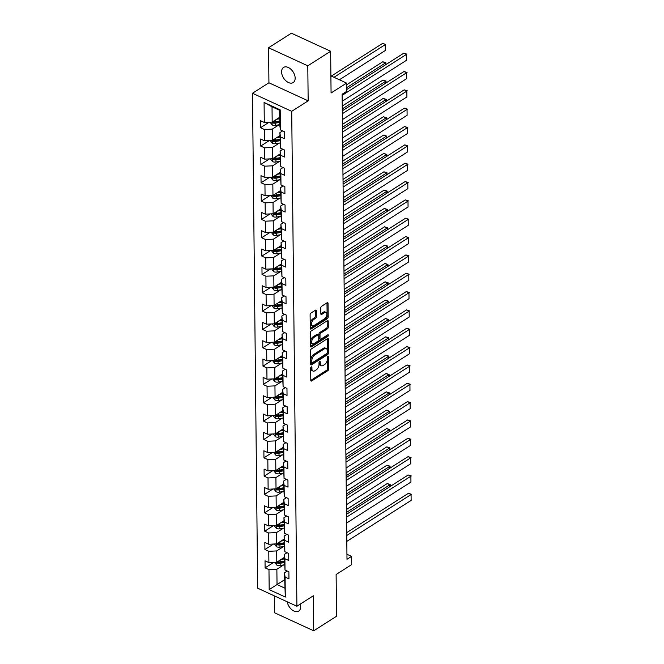 <?xml version="1.0" encoding="UTF-8"?>
<svg xmlns="http://www.w3.org/2000/svg" width="664" height="664" viewBox="0 0 664 664"><rect width="100%" height="100%" fill="white"/><g stroke="black" fill="none" stroke-linecap="round" stroke-linejoin="round"><path stroke-width="1" d="M311.283 366.901A0.963 0.531 114.7 0 0 310.669 368.105L310.793 380.364A1.378 0.755 114.7 0 0 311.117 381.045A1.378 0.755 114.7 0 0 311.707 380.945L327.85 370.661A1.378 0.755 114.7 0 0 328.73 368.935L328.605 356.676A0.963 0.531 114.7 0 0 328.381 356.203A0.963 0.531 114.7 0 0 327.966 356.269A0.963 0.531 114.7 0 0 327.352 357.481L327.369 359.066A4.399 2.424 114.7 0 1 324.538 364.586L323.185 365.441A4.399 2.424 114.7 0 1 321.31 365.739A4.399 2.424 114.7 0 1 320.28 363.582L320.264 361.988A0.963 0.531 114.7 0 0 320.04 361.515A0.963 0.531 114.7 0 0 319.625 361.581A0.963 0.531 114.7 0 0 319.01 362.793L319.027 364.378A4.399 2.424 114.7 0 1 316.197 369.898L314.852 370.753A4.399 2.424 114.7 0 1 312.968 371.06A4.399 2.424 114.7 0 1 311.939 368.893L311.922 367.308A0.963 0.531 114.7 0 0 311.698 366.835A0.963 0.531 114.7 0 0 311.283 366.901M281.586 71.878A8.956 5.669 -122.5 0 0 285.819 80.734A8.956 5.669 -122.5 0 0 293.181 82.56A8.956 5.669 -122.5 0 0 295.156 78.128A8.956 5.669 -122.5 0 0 290.923 69.272A8.956 5.669 -122.5 0 0 283.553 67.446A8.956 5.669 -122.5 0 0 281.586 71.878M287.238 601.8A8.956 5.669 -122.5 0 0 291.919 609.768A8.956 5.669 -122.5 0 0 298.717 611.104A8.956 5.669 -122.5 0 0 300.692 606.672A8.956 5.669 -122.5 0 0 300.302 604.074M316.429 310.735A1.378 0.755 114.7 0 0 316.114 310.063A1.378 0.755 114.7 0 0 315.524 310.154L310.993 313.043A1.378 0.755 114.7 0 0 310.113 314.769L310.254 328.381A1.378 0.755 114.7 0 0 310.578 329.062A1.378 0.755 114.7 0 0 311.159 328.962L327.302 318.678A1.378 0.755 114.7 0 0 328.19 316.952L328.049 303.34A1.378 0.755 114.7 0 0 327.726 302.659A1.378 0.755 114.7 0 0 327.136 302.759L321.666 306.237A1.378 0.755 114.7 0 0 320.778 307.963L320.845 313.79A1.378 0.755 114.7 0 0 321.168 314.47A1.378 0.755 114.7 0 0 321.749 314.379L324.464 312.644A3.677 2.025 114.7 0 1 326.032 312.395A3.677 2.025 114.7 0 1 326.754 315.375A3.677 2.025 114.7 0 1 324.53 318.82L313.898 325.592A3.677 2.025 114.7 0 1 312.329 325.841A3.677 2.025 114.7 0 1 311.607 322.87A3.677 2.025 114.7 0 1 313.84 319.417L315.607 318.288A1.378 0.755 114.7 0 0 316.496 316.562L316.429 310.735L315.375 310.254L315.433 316.081L316.496 316.562M274.307 595.849L274.481 612.739L313.707 630.8L336.548 616.25L336.117 574.509L351.646 564.616L351.563 556.39L346.99 559.295L342.126 94.238L346.691 91.325L346.608 83.091L330.896 75.862M307.789 65.811L268.563 47.75L268.928 82.784L308.162 100.845L307.789 65.811L330.639 51.261L331.07 92.993L346.608 83.091M308.162 100.845L291.712 111.32L296.899 606.249L257.665 588.188L252.486 93.267L291.712 111.32M313.707 630.8L313.342 595.766L296.899 606.249M311.366 348.924A1.378 0.755 114.7 0 0 310.486 350.65L310.627 364.27A1.378 0.755 114.7 0 0 310.951 364.943A1.378 0.755 114.7 0 0 311.541 364.851L327.684 354.568A1.378 0.755 114.7 0 0 328.564 352.841L328.423 339.221A1.378 0.755 114.7 0 0 328.099 338.549A1.378 0.755 114.7 0 0 327.51 338.64L311.366 348.924M310.437 346.326L310.296 332.714A1.378 0.755 114.7 0 1 311.184 330.987L327.327 320.695A1.378 0.755 114.7 0 1 327.908 320.604A1.378 0.755 114.7 0 1 328.232 321.285L328.298 327.111A1.378 0.755 114.7 0 1 327.41 328.838L320.861 333.004A1.378 0.755 114.7 0 0 319.982 334.731L320.023 338.599A1.378 0.755 114.7 0 0 320.338 339.271A1.378 0.755 114.7 0 0 320.928 339.179L327.742 334.839A0.963 0.531 114.7 0 1 328.157 334.772A0.963 0.531 114.7 0 1 328.348 335.552A0.963 0.531 114.7 0 1 327.759 336.449L311.35 346.907A1.378 0.755 114.7 0 1 310.76 347.006A1.378 0.755 114.7 0 1 310.437 346.326L326.705 335.967A0.963 0.531 114.7 0 0 327.261 335.146M268.563 47.75L291.405 33.2L330.639 51.261M269.127 122.218L260.495 127.72L264.363 129.505L264.479 140.785L260.612 139.008L260.686 146.063L264.554 147.84L264.67 159.128L260.803 157.343L260.877 164.398L264.745 166.183L264.87 177.471L260.993 175.686L261.068 182.741L264.944 184.517L265.06 195.805L261.193 194.021L261.259 201.076L265.135 202.86L265.251 214.148L261.384 212.364L261.458 219.419L265.326 221.195L265.442 232.483L261.574 230.707L261.649 237.753L265.517 239.538L265.633 250.826L261.765 249.041L261.84 256.096L265.708 257.881L265.824 269.161L261.956 267.384L262.031 274.431L265.899 276.216L266.015 287.504L262.147 285.719L262.222 292.774L266.09 294.559L266.214 305.838L262.338 304.062L262.413 311.117L266.289 312.893L266.405 324.181L262.529 322.397L262.604 329.452L266.48 331.236L266.596 342.516L262.728 340.74L262.803 347.795L266.671 349.571L266.787 360.859L262.919 359.075L262.994 366.13L266.862 367.914L266.978 379.202L263.11 377.418L263.185 384.473L267.053 386.249L267.169 397.537L263.301 395.752L263.376 402.807L267.243 404.592L267.36 415.88L263.492 414.095L263.567 421.15L267.434 422.926L267.559 434.214L263.683 432.438L263.757 439.485L267.625 441.269L267.75 452.558L263.874 450.773L263.948 457.828L267.824 459.612L267.941 470.892L264.073 469.116L264.147 476.163L268.015 477.947L268.132 489.235L264.264 487.451L264.338 494.506L268.206 496.29L268.322 507.57L264.455 505.794L264.529 512.849L268.397 514.625L268.513 525.913L264.646 524.128L264.72 531.183L268.588 532.968L268.704 544.248L264.836 542.471L264.911 549.526L268.779 551.303L268.903 562.591L265.027 560.806L265.102 567.861L268.97 569.646L269.186 589.632L285.296 597.044L284.499 572.783L287.246 571.032M260.495 127.72L260.421 120.665L264.289 122.45L264.081 102.463L280.2 109.884L280.407 129.87L284.275 131.646L284.35 138.701L280.482 136.925L280.598 148.205L284.466 149.989L284.541 157.044L280.673 155.26L280.789 166.548L284.657 168.324L284.731 175.379L280.864 173.603L280.98 184.882L284.856 186.667L284.922 193.722L281.055 191.938L281.171 203.225L285.047 205.01L285.122 212.057L281.245 210.28L281.37 221.56L285.238 223.345L285.312 230.4L281.436 228.615L281.561 239.903L285.429 241.688L285.503 248.734L281.636 246.958L281.752 258.246L285.62 260.022L285.694 267.077L281.827 265.293L281.943 276.581L285.81 278.365L285.885 285.412L282.017 283.636L282.134 294.924L286.001 296.7L286.076 303.755L282.208 301.971L282.324 313.259L286.201 315.043L286.267 322.098L282.399 320.314L282.515 331.602L286.392 333.378L286.466 340.433L282.59 338.657L282.715 349.936L286.582 351.721L286.657 358.776L282.781 356.991L282.906 368.279L286.773 370.055L286.848 377.111L282.98 375.334L283.096 386.614L286.964 388.398L287.039 395.453L283.171 393.669L283.287 404.957L287.155 406.733L287.23 413.788L283.362 412.012L283.478 423.292L287.346 425.076L287.421 432.131L283.553 430.347L283.669 441.635L287.537 443.419L287.612 450.466L283.744 448.69L283.86 459.969L287.736 461.754L287.811 468.809L283.935 467.024L284.059 478.312L287.927 480.097L288.002 487.144L284.126 485.367L284.25 496.655L288.118 498.432L288.193 505.487L284.325 503.702L284.441 514.99L288.309 516.775L288.383 523.83L284.516 522.045L284.632 533.333L288.5 535.109L288.574 542.164L284.707 540.38L284.823 551.668L288.691 553.452L288.765 560.507L284.897 558.723L285.014 570.011L288.882 571.787L288.956 578.842L285.088 577.066L285.296 597.044M279.926 135.605L272.381 140.411L272.257 129.123L279.112 124.757M282.632 130.891L279.893 132.642L280.598 148.205M272.257 129.123L264.363 129.505M272.381 140.411L264.479 140.785M280.482 136.925L279.893 132.642M280.117 153.94L272.572 158.754L272.456 147.466L279.303 143.1M282.831 149.234L280.083 150.977L280.789 166.548M272.456 147.466L264.554 147.84M272.572 158.754L264.67 159.128M280.673 155.26L280.083 150.977M280.308 172.283L272.763 177.089L272.647 165.801L279.494 161.443M283.022 167.569L280.274 169.32L280.98 184.882M272.647 165.801L264.745 166.183M272.763 177.089L264.87 177.471M280.864 173.603L280.274 169.32M280.498 190.618L272.954 195.432L272.838 184.144L279.685 179.778M283.213 185.912L280.474 187.655L281.171 203.225M272.838 184.144L264.944 184.517M272.954 195.432L265.06 195.805M281.055 191.938L280.474 187.655M280.689 208.961L273.145 213.767L273.028 202.487L279.876 198.121M283.403 204.255L280.664 205.998L281.37 221.56M273.028 202.487L265.135 202.86M273.145 213.767L265.251 214.148M281.245 210.28L280.664 205.998M280.889 227.304L273.336 232.109L273.219 220.821L280.075 216.456M283.594 222.589L280.855 224.332L281.561 239.903M273.219 220.821L265.326 221.195M273.336 232.109L265.442 232.483M281.436 228.615L280.855 224.332M281.079 245.638L273.526 250.444L273.41 239.164L280.266 234.799M283.785 240.932L281.046 242.675L281.752 258.246M273.41 239.164L265.517 239.538M273.526 250.444L265.633 250.826M281.636 246.958L281.046 242.675M281.27 263.981L273.726 268.787L273.601 257.499L280.457 253.133M283.976 259.267L281.237 261.018L281.943 276.581M273.601 257.499L265.708 257.881M273.726 268.787L265.824 269.161M281.827 265.293L281.237 261.018M281.461 282.316L273.917 287.122L273.8 275.842L280.648 271.476M284.175 277.61L281.428 279.353L282.134 294.924M273.8 275.842L265.899 276.216M273.917 287.122L266.015 287.504M282.017 283.636L281.428 279.353M281.652 300.659L274.107 305.465L273.991 294.177L280.839 289.811M284.366 295.945L281.619 297.696L282.324 313.259M273.991 294.177L266.09 294.559M274.107 305.465L266.214 305.838M282.208 301.971L281.619 297.696M281.843 318.994L274.298 323.808L274.182 312.52L281.03 308.154M284.557 314.288L281.818 316.031L282.515 331.602M274.182 312.52L266.289 312.893M274.298 323.808L266.405 324.181M282.399 320.314L281.818 316.031M282.034 337.337L274.489 342.143L274.373 330.855L281.221 326.489M284.748 332.623L282.009 334.374L282.715 349.936M274.373 330.855L266.48 331.236M274.489 342.143L266.596 342.516M282.59 338.657L282.009 334.374M282.233 355.672L274.68 360.486L274.564 349.198L281.42 344.832M284.939 350.966L282.2 352.708L282.906 368.279M274.564 349.198L266.671 349.571M274.68 360.486L266.787 360.859M282.781 356.991L282.2 352.708M282.424 374.015L274.871 378.82L274.755 367.532L281.611 363.166M285.13 369.3L282.391 371.051L283.096 386.614M274.755 367.532L266.862 367.914M274.871 378.82L266.978 379.202M282.98 375.334L282.391 371.051M282.615 392.349L275.07 397.163L274.946 385.875L281.802 381.509M285.321 387.643L282.582 389.386L283.287 404.957M274.946 385.875L267.053 386.249M275.07 397.163L267.169 397.537M283.171 393.669L282.582 389.386M282.806 410.692L275.261 415.498L275.137 404.218L281.993 399.852M285.52 405.978L282.773 407.729L283.478 423.292M275.137 404.218L267.243 404.592M275.261 415.498L267.36 415.88M283.362 412.012L282.773 407.729M282.997 429.035L275.452 433.841L275.336 422.553L282.183 418.187M285.711 424.321L282.964 426.064L283.669 441.635M275.336 422.553L267.434 422.926M275.452 433.841L267.559 434.214M283.553 430.347L282.964 426.064M283.188 447.37L275.643 452.176L275.527 440.896L282.374 436.53M285.902 442.664L283.163 444.407L283.86 459.969M275.527 440.896L267.625 441.269M275.643 452.176L267.75 452.558M283.744 448.69L283.163 444.407M283.379 465.713L275.834 470.519L275.718 459.231L282.565 454.865M286.093 460.999L283.354 462.75L284.059 478.312M275.718 459.231L267.824 459.612M275.834 470.519L267.941 470.892M283.935 467.024L283.354 462.75M283.578 484.048L276.025 488.853L275.909 477.574L282.764 473.208M286.284 479.342L283.545 481.085L284.25 496.655M275.909 477.574L268.015 477.947M276.025 488.853L268.132 489.235M284.126 485.367L283.545 481.085M283.769 502.391L276.216 507.196L276.099 495.908L282.955 491.543M286.474 497.676L283.736 499.428L284.441 514.99M276.099 495.908L268.206 496.29M276.216 507.196L268.322 507.57M284.325 503.702L283.736 499.428M283.96 520.725L276.415 525.539L276.29 514.251L283.146 509.886M286.665 516.019L283.926 517.762L284.632 533.333M276.29 514.251L268.397 514.625M276.415 525.539L268.513 525.913M284.516 522.045L283.926 517.762M284.151 539.068L276.606 543.874L276.481 532.586L283.337 528.22M286.856 534.354L284.117 536.105L284.823 551.668M276.481 532.586L268.588 532.968M276.606 543.874L268.704 544.248M284.707 540.38L284.117 536.105M284.341 557.403L276.797 562.217L276.68 550.929L283.528 546.563M287.055 552.697L284.308 554.44L285.014 570.011M276.68 550.929L268.779 551.303M276.797 562.217L268.903 562.591M284.897 558.723L284.308 554.44M284.574 579.738L277.029 584.552L276.871 569.264L283.719 564.898M276.871 569.264L268.97 569.646M284.665 588.063L277.029 584.552L269.186 589.632M285.088 577.066L284.499 572.783M268.928 82.784L252.486 93.267M351.563 556.39L346.94 554.257M280.407 129.87L279.818 125.587L279.66 110.307L272.024 106.788L272.19 122.076L279.735 117.262M280.2 109.884L279.66 110.307M272.024 106.788L264.081 102.463M272.19 122.076L264.289 122.45M273.742 562.358L265.102 567.861M273.551 544.024L264.911 549.526M273.361 525.68L264.72 531.183M273.161 507.346L264.529 512.849M272.97 489.003L264.338 494.506M272.779 470.66L264.147 476.163M272.589 452.325L263.948 457.828M272.398 433.982L263.757 439.485M272.207 415.647L263.567 421.15M272.016 397.304L263.376 402.807M271.817 378.97L263.185 384.473M271.626 360.627L262.994 366.13M271.435 342.292L262.803 347.795M271.244 323.949L262.604 329.452M271.053 305.614L262.413 311.117M270.862 287.271L262.222 292.774M270.671 268.928L262.031 274.431M270.472 250.594L261.84 256.096M270.281 232.251L261.649 237.753M270.09 213.916L261.458 219.419M269.899 195.573L261.259 201.076M269.708 177.238L261.068 182.741M269.518 158.895L260.877 164.398M269.327 140.56L260.686 146.063M310.868 367.375L310.877 368.404A4.399 2.424 114.7 0 0 311.914 370.57L312.968 371.06M321.31 365.739L320.255 365.258A4.399 2.424 114.7 0 1 319.218 363.092L319.21 362.063M310.793 380.364L326.788 370.172A1.378 0.755 114.7 0 0 327.676 368.454L327.551 356.742M310.627 364.27L326.622 354.078A1.378 0.755 114.7 0 0 327.501 352.352L327.36 338.74L328.423 339.221M311.873 362.204A0.963 0.531 114.7 0 0 312.097 362.677A0.963 0.531 114.7 0 0 312.503 362.61L326.68 353.58A0.963 0.531 114.7 0 0 327.294 352.368L327.277 350.7A4.399 2.424 114.7 0 0 326.248 348.534A4.399 2.424 114.7 0 0 324.372 348.832L314.686 355.008A4.399 2.424 114.7 0 0 311.856 360.527L311.873 362.204L310.81 361.714A0.963 0.531 114.7 0 0 311.034 362.187L312.097 362.677M326.248 348.534L325.186 348.044A4.399 2.424 114.7 0 0 323.31 348.343L324.372 348.832M310.81 361.714L310.793 360.037A4.399 2.424 114.7 0 1 313.624 354.518L323.31 348.343M328.232 321.285L327.178 320.795L327.236 326.622L328.298 327.111M320.338 339.271L319.284 338.781A1.378 0.755 114.7 0 1 318.961 338.109L318.919 334.241A1.378 0.755 114.7 0 1 319.807 332.515L326.348 328.348A1.378 0.755 114.7 0 0 327.236 326.622M314.072 337.337A3.677 2.025 114.7 0 0 311.839 340.781A3.677 2.025 114.7 0 0 312.561 343.761A3.677 2.025 114.7 0 0 314.138 343.504L317.882 341.122A1.378 0.755 114.7 0 0 318.762 339.395L318.72 335.527A1.378 0.755 114.7 0 0 318.405 334.855A1.378 0.755 114.7 0 0 317.815 334.947L314.072 337.337L313.01 336.847A3.677 2.025 114.7 0 0 310.777 340.292A3.677 2.025 114.7 0 0 311.507 343.271L312.561 343.761M318.405 334.855L317.342 334.365A1.378 0.755 114.7 0 0 316.753 334.457L317.815 334.947M313.01 336.847L316.753 334.457M312.329 325.841L311.275 325.36A3.677 2.025 114.7 0 1 310.544 322.38A3.677 2.025 114.7 0 1 312.777 318.928L314.545 317.799A1.378 0.755 114.7 0 0 315.433 316.081M326.032 312.395L324.97 311.906A3.677 2.025 114.7 0 0 323.401 312.163L324.464 312.644M320.845 313.79L323.401 312.163M310.254 328.381L326.24 318.189A1.378 0.755 114.7 0 0 327.128 316.462L326.987 302.85L328.049 303.34M274.655 562.317L276.797 565.114A3.71 2.017 -0.6 0 0 280.183 565.479L284.416 564.79M281.162 559.428L284.358 558.914M346.5 512.4L389.868 484.77L387.22 483.55L346.475 509.512M283.329 558.05L284.35 557.885M284.383 561.146L280.142 561.835A3.71 2.017 179.4 0 1 277.66 561.769L277.676 563.18A3.71 2.017 -0.6 0 0 280.158 563.246L284.399 562.557M284.383 561.528L279.66 562.3A1.892 1.029 179.4 0 1 278.996 562.342L277.676 563.18M389.884 486.662L389.868 484.77L390.266 484.529L390.291 486.405M387.22 483.55L390.266 484.529M346.741 535.516L411.074 494.531L408.418 493.31L346.716 532.628M346.807 541.392L411.132 500.407L411.074 494.531L411.132 500.407M408.418 493.31L411.472 494.29M274.464 543.974L276.597 546.779A3.71 2.017 -0.6 0 0 279.992 547.136L284.225 546.447M280.972 541.094L284.167 540.571M346.309 494.058L389.677 466.435L387.021 465.215L346.276 491.169M283.138 539.707L284.159 539.541M284.192 542.803L279.951 543.492A3.71 2.017 179.4 0 1 277.469 543.426L277.486 544.837A3.71 2.017 -0.6 0 0 279.967 544.903L284.2 544.214M284.192 543.193L279.469 543.957A1.892 1.029 179.4 0 1 278.797 543.999L277.486 544.837M389.693 468.319L389.677 466.435L390.075 466.194L390.092 468.062M387.021 465.215L390.075 466.194M274.265 525.639L276.407 528.436A3.71 2.017 -0.6 0 0 279.801 528.801L284.034 528.112M280.781 522.751L283.976 522.228M346.118 475.723L389.486 448.092L386.83 446.872L346.085 472.834M282.947 521.373L283.96 521.207M284.001 524.469L279.76 525.158A3.71 2.017 179.4 0 1 277.278 525.091L277.295 526.502A3.71 2.017 -0.6 0 0 279.776 526.569L284.009 525.88M284.001 524.851L279.27 525.622A1.892 1.029 179.4 0 1 278.606 525.664L277.295 526.502M389.502 449.984L389.486 448.092L389.884 447.851L389.901 449.727M386.83 446.872L389.884 447.851M346.55 517.181L410.883 476.196L408.227 474.976L346.525 514.285M346.616 523.058L410.941 482.072L410.883 476.196L410.941 482.072M408.227 474.976L411.282 475.955M346.359 498.838L410.684 457.853L408.036 456.633L346.326 495.95M346.417 504.715L410.75 463.729L410.684 457.853L410.75 463.729M408.036 456.633L411.091 457.612M274.074 507.296L276.216 510.101A3.71 2.017 -0.6 0 0 279.602 510.458L283.843 509.769M280.59 504.416L283.785 503.893M345.927 457.38L389.287 429.757L386.639 428.537L345.894 454.491M282.756 503.03L283.769 502.864M283.802 506.126L279.569 506.815A3.71 2.017 179.4 0 1 277.087 506.748L277.104 508.159A3.71 2.017 -0.6 0 0 279.586 508.226L283.818 507.537M283.81 506.507L279.079 507.279A1.892 1.029 179.4 0 1 278.415 507.321L277.104 508.159M389.311 431.641L389.287 429.757L389.693 429.508L389.71 431.384M386.639 428.537L389.693 429.508M273.883 488.961L276.025 491.758A3.71 2.017 -0.6 0 0 279.411 492.124L283.652 491.435M280.399 486.073L283.586 485.55M345.736 439.045L389.096 411.414L386.448 410.194L345.703 436.157M282.565 484.695L283.578 484.529M283.611 487.791L279.378 488.48A3.71 2.017 179.4 0 1 276.896 488.413L276.913 489.824A3.71 2.017 -0.6 0 0 279.386 489.891L283.628 489.194M283.619 488.173L278.888 488.945A1.892 1.029 179.4 0 1 278.224 488.986L276.913 489.824M389.121 413.298L389.096 411.414L389.502 411.174L389.519 413.049M386.448 410.194L389.502 411.174M273.692 470.618L275.834 473.424A3.71 2.017 -0.6 0 0 279.22 473.781L283.462 473.092M280.208 467.73L283.395 467.215M345.537 420.702L388.905 393.071L386.257 391.851L345.512 417.814M282.366 466.352L283.387 466.186M283.42 469.448L279.187 470.137A3.71 2.017 179.4 0 1 276.705 470.07L276.714 471.481A3.71 2.017 -0.6 0 0 279.195 471.548L283.437 470.859M283.428 469.83L278.697 470.602A1.892 1.029 179.4 0 1 278.033 470.643L276.714 471.481M388.93 394.964L388.905 393.071L389.311 392.831L389.328 394.707M386.257 391.851L389.311 392.831M346.168 480.504L410.493 439.518L407.845 438.298L346.135 477.607M346.226 486.38L410.559 445.395L410.493 439.518L410.559 445.395M407.845 438.298L410.9 439.269M345.977 462.161L410.302 421.175L407.654 419.955L345.944 459.272M346.035 468.037L410.369 427.052L410.302 421.175L410.369 427.052M407.654 419.955L410.709 420.934M345.786 443.818L410.111 402.832L407.464 401.612L345.753 440.929M345.844 449.702L410.169 408.717L410.111 402.832L410.169 408.717M407.464 401.612L410.51 402.591M273.502 452.284L275.643 455.081A3.71 2.017 -0.6 0 0 279.029 455.446L283.271 454.757M280.009 449.395L283.204 448.872M345.346 402.367L388.714 374.737L386.066 373.517L345.322 399.479M282.175 448.017L283.196 447.851M283.229 451.105L278.988 451.802A3.71 2.017 179.4 0 1 276.506 451.736L276.523 453.147A3.71 2.017 -0.6 0 0 279.004 453.213L283.246 452.516M283.229 451.495L278.507 452.267A1.892 1.029 179.4 0 1 277.842 452.309L276.523 453.147M388.731 376.621L388.714 374.737L389.112 374.496L389.137 376.372M386.066 373.517L389.112 374.496M345.595 425.483L409.92 384.498L407.264 383.277L345.562 422.594M345.653 431.359L409.978 390.374L409.92 384.498L409.978 390.374M407.264 383.277L410.319 384.257M273.311 433.941L275.452 436.746A3.71 2.017 -0.6 0 0 278.838 437.103L283.072 436.414M279.818 431.052L283.013 430.538M345.156 384.024L388.523 356.394L385.875 355.174L345.131 381.136M281.984 429.674L283.005 429.508M283.038 432.77L278.797 433.459A3.71 2.017 179.4 0 1 276.315 433.393L276.332 434.804A3.71 2.017 -0.6 0 0 278.814 434.87L283.055 434.181M283.038 433.152L278.316 433.924A1.892 1.029 179.4 0 1 277.652 433.966L276.332 434.804M388.54 358.286L388.523 356.394L388.921 356.153L388.946 358.029M385.875 355.174L388.921 356.153M345.396 407.14L409.729 366.154L407.073 364.934L345.371 404.251M345.463 413.025L409.788 372.039L409.729 366.154L409.788 372.039M407.073 364.934L410.128 365.914M273.12 415.606L275.253 418.403A3.71 2.017 -0.6 0 0 278.648 418.768L282.881 418.071M279.627 412.717L282.822 412.195M344.965 365.69L388.332 338.059L385.676 336.839L344.931 362.793M281.793 411.34L282.814 411.174M282.847 414.427L278.606 415.116A3.71 2.017 179.4 0 1 276.124 415.05L276.141 416.461A3.71 2.017 -0.6 0 0 278.623 416.527L282.856 415.838M282.847 414.817L278.125 415.581A1.892 1.029 179.4 0 1 277.452 415.623L276.141 416.461M388.349 339.943L388.332 338.059L388.731 337.818L388.755 339.686M385.676 336.839L388.731 337.818M345.205 388.805L409.539 347.82L406.883 346.6L345.18 385.917M345.272 394.682L409.597 353.696L409.539 347.82L409.597 353.696M406.883 346.6L409.937 347.579M272.921 397.263L275.062 400.068A3.71 2.017 -0.6 0 0 278.457 400.425L282.69 399.736M279.436 394.374L282.632 393.86M344.774 347.347L388.141 319.716L385.485 318.496L344.74 344.458M281.602 392.997L282.615 392.831M282.656 396.093L278.415 396.781A3.71 2.017 179.4 0 1 275.933 396.715L275.95 398.126A3.71 2.017 -0.6 0 0 278.432 398.192L282.665 397.504M282.656 396.474L277.925 397.246A1.892 1.029 179.4 0 1 277.262 397.288L275.95 398.126M388.158 321.608L388.141 319.716L388.54 319.475L388.556 321.351M385.485 318.496L388.54 319.475M345.014 370.462L409.339 329.477L406.692 328.257L344.981 367.574M345.081 376.339L409.406 335.353L409.339 329.477L409.406 335.353M406.692 328.257L409.746 329.236M272.73 378.92L274.871 381.725A3.71 2.017 -0.6 0 0 278.257 382.082L282.499 381.393M279.245 376.04L282.441 375.517M344.583 329.012L387.942 301.381L385.294 300.161L344.55 326.115M281.411 374.662L282.424 374.496M282.457 377.75L278.224 378.438A3.71 2.017 179.4 0 1 275.743 378.372L275.759 379.783A3.71 2.017 -0.6 0 0 278.241 379.849L282.474 379.161M282.466 378.14L277.735 378.903A1.892 1.029 179.4 0 1 277.071 378.945L275.759 379.783M387.967 303.265L387.942 301.381L388.349 301.141L388.365 303.008M385.294 300.161L388.349 301.141M344.823 352.127L409.148 311.142L406.501 309.922L344.79 349.239M344.882 358.004L409.215 317.018L409.148 311.142L409.215 317.018M406.501 309.922L409.555 310.901M272.539 360.585L274.68 363.382A3.71 2.017 -0.6 0 0 278.067 363.748L282.308 363.059M279.054 357.697L282.241 357.182M344.392 310.669L387.751 283.038L385.103 281.818L344.359 307.781M281.221 356.319L282.233 356.153M282.266 359.415L278.033 360.104A3.71 2.017 179.4 0 1 275.552 360.037L275.568 361.448A3.71 2.017 -0.6 0 0 278.05 361.515L282.283 360.826M282.275 359.797L277.544 360.569A1.892 1.029 179.4 0 1 276.88 360.61L275.568 361.448M387.776 284.931L387.751 283.038L388.158 282.798L388.174 284.673M385.103 281.818L388.158 282.798M344.633 333.784L408.958 292.799L406.31 291.579L344.599 330.896M344.691 339.661L409.024 298.675L408.958 292.799L409.024 298.675M406.31 291.579L409.364 292.558M272.348 342.242L274.489 345.048A3.71 2.017 -0.6 0 0 277.876 345.404L282.117 344.716M278.863 339.362L282.051 338.839M344.201 292.326L387.56 264.704L384.912 263.483L344.168 289.438M281.021 337.976L282.042 337.818M282.076 341.072L277.842 341.761A3.71 2.017 179.4 0 1 275.361 341.694L275.369 343.105A3.71 2.017 -0.6 0 0 277.851 343.172L282.092 342.483M282.084 341.462L277.353 342.226A1.892 1.029 179.4 0 1 276.689 342.267L275.369 343.105M387.585 266.588L387.56 264.704L387.967 264.463L387.983 266.33M384.912 263.483L387.967 264.463M344.442 315.45L408.767 274.464L406.119 273.244L344.408 312.561M344.5 321.326L408.825 280.341L408.767 274.464L408.825 280.341M406.119 273.244L409.165 274.224M272.157 323.907L274.298 326.705A3.71 2.017 -0.6 0 0 277.685 327.07L281.926 326.381M278.664 321.019L281.86 320.504M344.002 273.991L387.369 246.361L384.722 245.141L343.977 271.103M280.831 319.641L281.851 319.475M281.885 322.737L277.643 323.426A3.71 2.017 179.4 0 1 275.17 323.36L275.178 324.771A3.71 2.017 -0.6 0 0 277.66 324.837L281.901 324.148M281.885 323.119L277.162 323.891A1.892 1.029 179.4 0 1 276.498 323.932L275.178 324.771M387.386 248.253L387.369 246.361L387.768 246.12L387.793 247.996M384.722 245.141L387.768 246.12M344.251 297.107L408.576 256.121L405.92 254.901L344.218 294.218M344.309 302.983L408.634 261.998L408.576 256.121L408.634 261.998M405.92 254.901L408.974 255.881M271.966 305.564L274.107 308.37A3.71 2.017 -0.6 0 0 277.494 308.727L281.727 308.038M278.473 302.684L281.669 302.161M343.811 255.648L387.178 228.026L384.531 226.806L343.786 252.76M280.64 301.298L281.661 301.132M281.694 304.394L277.452 305.083A3.71 2.017 179.4 0 1 274.971 305.017L274.987 306.428A3.71 2.017 -0.6 0 0 277.469 306.494L281.71 305.805M281.694 304.784L276.971 305.548A1.892 1.029 179.4 0 1 276.307 305.589L274.987 306.428M387.195 229.91L387.178 228.026L387.577 227.777L387.602 229.653M384.531 226.806L387.577 227.777M344.052 278.772L408.385 237.787L405.729 236.567L344.027 275.875M344.118 284.648L408.443 243.663L408.385 237.787L408.443 243.663M405.729 236.567L408.783 237.538M271.775 287.23L273.908 290.027A3.71 2.017 -0.6 0 0 277.303 290.392L281.536 289.703M278.282 284.341L281.478 283.818M343.62 237.314L386.987 209.683L384.332 208.463L343.587 234.425M280.449 282.964L281.47 282.798M281.503 286.059L277.262 286.748A3.71 2.017 179.4 0 1 274.78 286.682L274.796 288.093A3.71 2.017 -0.6 0 0 277.278 288.159L281.511 287.471M281.503 286.441L276.78 287.213A1.892 1.029 179.4 0 1 276.108 287.255L274.796 288.093M387.004 211.567L386.987 209.683L387.386 209.442L387.411 211.318M384.332 208.463L387.386 209.442M343.861 260.429L408.194 219.444L405.538 218.224L343.836 257.541M343.927 266.305L408.252 225.32L408.194 219.444L408.252 225.32M405.538 218.224L408.592 219.203M271.584 268.887L273.717 271.692A3.71 2.017 -0.6 0 0 277.112 272.049L281.345 271.36M278.091 266.007L281.287 265.484M343.429 218.971L386.797 191.34L384.141 190.12L343.396 216.082M280.258 264.621L281.27 264.455M281.312 267.716L277.071 268.405A3.71 2.017 179.4 0 1 274.589 268.339L274.606 269.75A3.71 2.017 -0.6 0 0 277.087 269.816L281.32 269.127M281.312 268.098L276.581 268.87A1.892 1.029 179.4 0 1 275.917 268.912L274.606 269.75M386.813 193.232L386.797 191.34L387.195 191.099L387.212 192.975M384.141 190.12L387.195 191.099M343.67 242.086L407.995 201.101L405.347 199.881L343.637 239.198M343.736 247.971L408.061 206.985L407.995 201.101L408.061 206.985M405.347 199.881L408.401 200.86M271.385 250.552L273.526 253.349A3.71 2.017 -0.6 0 0 276.913 253.714L281.154 253.025M277.901 247.664L281.096 247.141M343.238 200.636L386.597 173.005L383.95 171.785L343.205 197.748M280.067 246.286L281.079 246.12M281.113 249.373L276.88 250.071A3.71 2.017 179.4 0 1 274.398 250.004L274.415 251.415A3.71 2.017 -0.6 0 0 276.896 251.482L281.129 250.784M281.121 249.764L276.39 250.536A1.892 1.029 179.4 0 1 275.726 250.577L274.415 251.415M386.622 174.889L386.597 173.005L387.004 172.764L387.021 174.64M383.95 171.785L387.004 172.764M343.479 223.751L407.804 182.766L405.156 181.546L343.446 220.863M343.537 229.628L407.87 188.642L407.804 182.766L407.87 188.642M405.156 181.546L408.211 182.525M271.194 232.209L273.336 235.014A3.71 2.017 -0.6 0 0 276.722 235.371L280.963 234.682M277.71 229.321L280.897 228.806M343.047 182.293L386.406 154.662L383.759 153.442L343.014 179.404M279.876 227.943L280.889 227.777M280.922 231.039L276.689 231.728A3.71 2.017 179.4 0 1 274.207 231.661L274.224 233.072A3.71 2.017 -0.6 0 0 276.705 233.139L280.938 232.45M280.93 231.421L276.199 232.192A1.892 1.029 179.4 0 1 275.535 232.234L274.224 233.072M386.431 156.555L386.406 154.662L386.813 154.422L386.83 156.297M383.759 153.442L386.813 154.422M343.288 205.408L407.613 164.423L404.965 163.203L343.255 202.52M343.346 211.293L407.679 170.308L407.613 164.423L407.679 170.308M404.965 163.203L408.02 164.182M271.003 213.874L273.145 216.672A3.71 2.017 -0.6 0 0 276.531 217.037L280.772 216.339M277.519 210.986L280.706 210.463M342.856 163.958L386.216 136.327L383.568 135.107L342.823 161.07M279.685 209.608L280.698 209.442M280.731 212.696L276.498 213.385A3.71 2.017 179.4 0 1 274.016 213.318L274.024 214.729A3.71 2.017 -0.6 0 0 276.506 214.796L280.748 214.107M280.739 213.086L276.008 213.858A1.892 1.029 179.4 0 1 275.344 213.899L274.024 214.729M386.24 138.212L386.216 136.327L386.622 136.087L386.639 137.954M383.568 135.107L386.622 136.087M343.097 187.074L407.422 146.088L404.774 144.868L343.064 184.185M343.155 192.95L407.48 151.965L407.422 146.088L407.48 151.965M404.774 144.868L407.82 145.848M270.812 195.531L272.954 198.337A3.71 2.017 -0.6 0 0 276.34 198.694L280.582 198.005M277.32 192.643L280.515 192.128M342.657 145.615L386.025 117.984L383.377 116.764L342.632 142.727M279.486 191.265L280.507 191.099M280.54 194.361L276.299 195.05A3.71 2.017 179.4 0 1 273.825 194.984L273.834 196.395A3.71 2.017 -0.6 0 0 276.315 196.461L280.557 195.772M280.54 194.743L275.817 195.515A1.892 1.029 179.4 0 1 275.153 195.556L273.834 196.395M386.041 119.877L386.025 117.984L386.423 117.744L386.448 119.62M383.377 116.764L386.423 117.744M342.906 168.731L407.231 127.745L404.583 126.525L342.873 165.842M342.964 174.615L407.289 133.622L407.231 127.745L407.289 133.622M404.583 126.525L407.63 127.505M270.621 177.197L272.763 179.994A3.71 2.017 -0.6 0 0 276.149 180.351L280.382 179.662M277.129 174.308L280.324 173.785M342.466 127.28L385.834 99.65L383.186 98.43L342.441 124.384M279.295 172.93L280.316 172.764M280.349 176.018L276.108 176.707A3.71 2.017 179.4 0 1 273.626 176.641L273.643 178.052A3.71 2.017 -0.6 0 0 276.124 178.118L280.366 177.429M280.349 176.408L275.626 177.172A1.892 1.029 179.4 0 1 274.962 177.213L273.643 178.052M385.85 101.534L385.834 99.65L386.232 99.409L386.257 101.277M383.186 98.43L386.232 99.409M342.707 150.396L407.04 109.411L404.384 108.19L342.682 147.508M342.773 156.272L407.098 115.287L407.04 109.411L407.098 115.287M404.384 108.19L407.439 109.17M270.431 158.854L272.572 161.651A3.71 2.017 -0.6 0 0 275.958 162.016L280.191 161.327M276.938 155.965L280.133 155.451M342.275 108.938L385.643 81.307L382.987 80.087L342.242 106.049M279.104 154.588L280.125 154.422M280.158 157.683L275.917 158.372A3.71 2.017 179.4 0 1 273.435 158.306L273.452 159.717A3.71 2.017 -0.6 0 0 275.933 159.783L280.175 159.094M280.158 158.065L275.435 158.837A1.892 1.029 179.4 0 1 274.763 158.879L273.452 159.717M385.659 83.199L385.643 81.307L386.041 81.066L386.066 82.942M382.987 80.087L386.041 81.066M342.516 132.053L406.849 91.068L404.193 89.847L342.491 129.165M342.582 137.929L406.907 96.944L406.849 91.068L406.907 96.944M404.193 89.847L407.248 90.827M270.24 140.511L272.373 143.316A3.71 2.017 -0.6 0 0 275.767 143.673L280 142.984M276.747 137.631L279.942 137.108M346.649 87.689L385.452 62.972L382.796 61.752L346.625 84.801M278.913 136.253L279.926 136.087M279.967 139.34L275.726 140.029A3.71 2.017 179.4 0 1 273.244 139.963L273.261 141.374A3.71 2.017 -0.6 0 0 275.743 141.44L279.976 140.751M279.967 139.73L275.236 140.494A1.892 1.029 179.4 0 1 274.572 140.536L273.261 141.374M385.469 64.856L385.452 62.972L385.85 62.731L385.867 64.599M382.796 61.752L385.85 62.731M342.325 113.718L406.65 72.733L404.002 71.513L342.3 110.83M342.392 119.595L406.717 78.609L406.65 72.733L406.717 78.609M404.002 71.513L407.057 72.492M270.041 122.176L272.182 124.973A3.71 2.017 -0.6 0 0 275.577 125.338L279.81 124.649M334 77.29L385.261 44.629L385.319 50.505L339.387 79.771M276.556 119.288L279.752 118.773M382.605 43.409L385.659 44.388L382.605 43.409L331.344 76.07M278.722 117.91L279.735 117.744M279.768 121.006L275.535 121.695A3.71 2.017 179.4 0 1 273.053 121.628L273.07 123.039A3.71 2.017 -0.6 0 0 275.552 123.106L279.785 122.417M279.776 121.387L275.045 122.159A1.892 1.029 179.4 0 1 274.381 122.201L273.07 123.039M385.659 44.388L385.319 50.505M342.134 95.375L406.459 54.39L403.812 53.17L346.674 89.574M342.192 101.252L406.526 60.266L406.459 54.39L406.526 60.266M403.812 53.17L406.866 54.149M310.877 368.404L311.939 368.893M319.533 361.656L320.264 361.988M319.218 363.092L320.28 363.582M327.875 356.344L328.605 356.676M327.676 368.454L328.73 368.935M326.788 370.172L327.85 370.661M310.81 380.538L311.707 380.945M311.192 366.968L311.922 367.308M327.501 352.352L328.564 352.841M326.622 354.078L327.684 354.568M310.644 364.436L311.541 364.851M313.624 354.518L314.686 355.008M310.793 360.037L311.856 360.527M326.348 328.348L327.41 328.838M319.807 332.515L320.861 333.004M318.919 334.241L319.982 334.731M318.961 338.109L320.023 338.599M326.705 335.967L327.759 336.449M310.453 346.492L311.35 346.907M314.545 317.799L315.607 318.288M312.777 318.928L313.84 319.417M320.853 313.964L321.749 314.379M327.128 316.462L328.19 316.952M326.24 318.189L327.302 318.678M310.262 328.555L311.159 328.962M276.705 562.217L276.739 565.064M280.158 563.246L280.183 565.479M280.125 560.092L280.142 561.835M276.514 543.882L276.548 546.721M279.967 544.903L279.992 547.136M279.934 541.749L279.951 543.492M276.324 525.539L276.357 528.386M279.776 526.569L279.801 528.801M279.743 523.415L279.76 525.158M276.133 507.196L276.166 510.043M279.586 508.226L279.602 510.458M279.552 505.072L279.569 506.815M275.942 488.862L275.975 491.709M279.386 489.891L279.411 492.124M279.361 486.737L279.378 488.48M275.751 470.519L275.776 473.366M279.195 471.548L279.22 473.781M279.162 468.394L279.187 470.137M275.56 452.184L275.585 455.031M279.004 453.213L279.029 455.446M278.971 450.059L278.988 451.802M275.369 433.841L275.394 436.688M278.814 434.87L278.838 437.103M278.78 431.716L278.797 433.459M275.17 415.506L275.203 418.353M278.623 416.527L278.648 418.768M278.589 413.382L278.606 415.116M274.979 397.163L275.012 400.01M278.432 398.192L278.457 400.425M278.399 395.038L278.415 396.781M274.788 378.829L274.821 381.675M278.241 379.849L278.257 382.082M278.208 376.704L278.224 378.438M274.597 360.486L274.63 363.332M278.05 361.515L278.067 363.748M278.017 358.361L278.033 360.104M274.406 342.151L274.431 344.989M277.851 343.172L277.876 345.404M277.818 340.018L277.842 341.761M274.215 323.808L274.24 326.655M277.66 324.837L277.685 327.07M277.627 321.683L277.643 323.426M274.024 305.473L274.049 308.312M277.469 306.494L277.494 308.727M277.436 303.34L277.452 305.083M273.825 287.13L273.858 289.977M277.278 288.159L277.303 290.392M277.245 285.005L277.262 286.748M273.634 268.787L273.668 271.634M277.087 269.816L277.112 272.049M277.054 266.662L277.071 268.405M273.443 250.452L273.477 253.299M276.896 251.482L276.913 253.714M276.863 248.328L276.88 250.071M273.253 232.109L273.286 234.956M276.705 233.139L276.722 235.371M276.672 229.985L276.689 231.728M273.062 213.775L273.087 216.622M276.506 214.796L276.531 217.037M276.473 211.65L276.498 213.385M272.871 195.432L272.896 198.279M276.315 196.461L276.34 198.694M276.282 193.307L276.299 195.05M272.68 177.097L272.705 179.944M276.124 178.118L276.149 180.351M276.091 174.972L276.108 176.707M272.481 158.754L272.514 161.601M275.933 159.783L275.958 162.016M275.9 156.629L275.917 158.372M272.29 140.419L272.323 143.258M275.743 141.44L275.767 143.673M275.709 138.295L275.726 140.029M272.099 122.076L272.132 124.923M275.552 123.106L275.577 125.338M275.518 119.952L275.535 121.695"/></g></svg>
